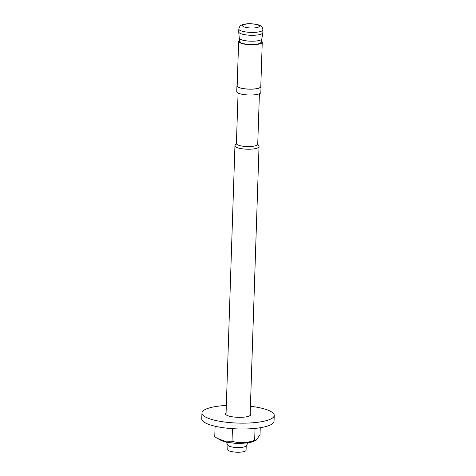 <?xml version="1.0" encoding="UTF-8"?>
<svg xmlns="http://www.w3.org/2000/svg" width="476" height="476" viewBox="0 0 476 476"><rect width="100%" height="100%" fill="white"/><g stroke="black" fill="none" stroke-linecap="round" stroke-linejoin="round"><path stroke-width="0.71" d="M246.217 445.75L246.068 450.254A9.163 2.249 -178.1 0 1 236.834 452.2A9.163 2.249 -178.1 0 1 227.754 449.647L227.903 445.143M259.402 93.772L257.73 144.27A10.668 2.618 -178.1 0 1 246.979 146.531A10.668 2.618 -178.1 0 1 236.399 143.562L238.077 93.064M242.605 443.239A12.055 2.957 -178.1 0 1 231.675 442.876M248.174 442.734L246.116 445.911A9.163 2.249 -178.1 0 1 236.994 447.529A9.163 2.249 -178.1 0 1 227.998 445.31L226.154 442.002M257.736 144.073L258.92 146.203A12.055 2.957 -178.1 0 1 259.033 146.638A12.055 2.957 -178.1 0 1 246.889 149.196A12.055 2.957 -178.1 0 1 234.936 145.84A12.055 2.957 -178.1 0 1 235.079 145.412L236.405 143.365M260.806 86.001A12.055 2.957 -178.1 0 1 261.026 86.596L260.836 92.439A12.055 2.957 -178.1 0 1 248.686 94.998A12.055 2.957 -178.1 0 1 236.733 91.642L236.929 85.799A12.055 2.957 -178.1 0 1 237.191 85.216M261.026 86.596A12.055 2.957 -178.1 0 1 248.883 89.155A12.055 2.957 -178.1 0 1 236.929 85.799M239.731 40.258A11.817 2.898 1.9 0 0 238.643 41.418L237.167 85.805A11.817 2.898 1.9 0 0 252.411 89.083A11.817 2.898 1.9 0 0 260.788 86.59L262.258 42.203A11.817 2.898 1.9 0 0 261.247 40.972M239.874 40.894A10.853 2.666 1.9 0 0 239.63 41.644A10.853 2.666 1.9 0 0 250.364 44.47A10.853 2.666 1.9 0 0 261.259 42.364A10.853 2.666 1.9 0 0 261.068 41.596M238.643 41.418A11.817 2.898 1.9 0 0 253.886 44.69A11.817 2.898 1.9 0 0 262.258 42.203M215.098 426.228L214.747 436.801L217.502 438.455L224.517 441.103L232.02 441.312C239.487 443.37 247.026 443.043 254.654 440.33L256.177 440.163L260.015 434.832L260.247 427.728M232.437 428.656L232.02 441.312M255.047 428.4L254.654 440.33M256.177 440.163L253.785 441.27A18.445 4.528 -178.1 0 1 237.131 443.263A18.445 4.528 -178.1 0 1 220.65 440.175L217.502 438.455M250.18 413.662A12.662 3.106 -178.1 0 1 250.751 414.626A12.662 3.106 -178.1 0 1 239.904 417.339A12.662 3.106 -178.1 0 1 225.993 414.733A12.662 3.106 -178.1 0 1 225.445 413.787A12.662 3.106 -178.1 0 1 226.076 412.859M226.326 405.445A36.17 8.877 1.9 0 0 201.949 413.007A36.17 8.877 1.9 0 0 203.508 415.715A36.17 8.877 1.9 0 0 243.266 423.158A36.17 8.877 1.9 0 0 274.247 415.405A36.17 8.877 1.9 0 0 250.424 406.242M201.949 413.007L201.753 418.85A36.17 8.877 1.9 0 0 203.311 421.552A36.17 8.877 1.9 0 0 243.069 429.001A36.17 8.877 1.9 0 0 274.051 421.248L274.247 415.405M260.652 43.03L261.824 38.961A11.299 2.773 -178.1 0 1 250.471 41.186A11.299 2.773 -178.1 0 1 239.291 38.217L240.19 42.352M262.913 29.827C262.431 27.59 261.931 26.466 261.413 26.442C260.491 25.395 258.206 24.591 254.571 24.032C249.24 23.526 245.342 23.705 242.873 24.573C240.85 25.65 239.981 24.907 238.809 29.03A12.055 2.957 1.9 0 0 239.333 29.928A12.055 2.957 1.9 0 0 252.583 32.41A12.055 2.957 1.9 0 0 262.913 29.827L262.817 32.707A12.055 2.957 -178.1 0 1 250.673 35.266A12.055 2.957 -178.1 0 1 238.714 31.91L239.291 38.217M242.909 26.275A8.437 2.071 -178.1 0 1 252.887 23.967A8.437 2.071 -178.1 0 1 257.135 27.531A8.437 2.071 -178.1 0 1 242.909 26.275M234.936 145.84L226.017 414.757M259.033 146.638L250.114 415.554M262.817 32.707L261.824 38.961M238.809 29.03L238.714 31.91"/></g></svg>
